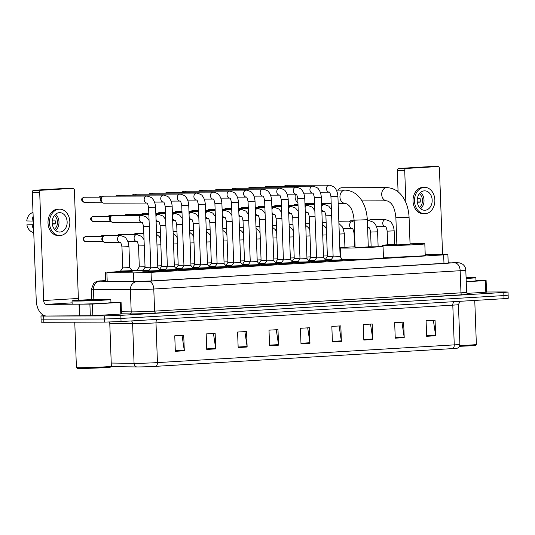 <?xml version="1.0" encoding="UTF-8"?>
<svg xmlns="http://www.w3.org/2000/svg" width="535" height="535" viewBox="0 0 535 535"><rect width="100%" height="100%" fill="white"/><g stroke="black" fill="none" stroke-linecap="round" stroke-linejoin="round"><path stroke-width="0.8" d="M142.858 270.817L137.12 270.79M132.185 271.352L120.542 271.78M165.181 270.282L160.099 270.389M181.76 269.292L176.677 269.399M198.331 268.302L193.249 268.409M214.91 267.313L209.827 267.42M231.481 266.323L226.405 266.43M248.059 265.333L242.977 265.44M264.638 264.343L259.555 264.45M281.209 263.347L276.134 263.461M297.788 262.357L292.705 262.471M314.366 261.368L309.284 261.481M330.938 260.378L325.855 260.491M148.603 271.272L142.872 271.245M259.716 265.333L248.073 265.761M276.294 264.343L264.651 264.772M193.416 269.299L181.773 269.72M292.872 263.354L281.229 263.782M176.838 270.289L165.195 270.717M243.144 266.323L231.501 266.751M209.994 268.309L198.351 268.73M226.566 267.319L214.923 267.741M309.444 262.364L297.801 262.792M326.022 261.374L314.379 261.802M342.594 260.385L330.951 260.812M160.266 271.278L148.623 271.706M120.529 271.392L106.88 272.556L134.66 272.897L151.051 272.342L443.662 254.861L447.889 254.453L443.796 254.359L425.211 254.593M137.107 270.402L132.165 270.697M105.669 280.761L103.101 281.062L104.613 281.169L134.539 281.537L150.923 280.975L447.133 263.287L451.359 262.879L448.196 262.772M486.522 292.003L505.354 291.956L508.023 292.063L503.796 292.471L120.816 315.349L104.425 315.904L43.629 316.071L40.961 315.964L44.372 315.61M505.468 295.059L508.136 295.166L508.25 298.269L504.023 298.677L121.044 321.555L104.653 322.11L43.857 322.277L43.743 319.174L41.075 319.067L104.539 319.007L43.743 319.174L43.629 316.071M121.044 321.555L120.93 318.452L104.539 319.007L120.93 318.452L503.91 295.574L120.93 318.452L120.816 315.349M508.136 295.166L503.91 295.574L508.136 295.166L508.023 292.063M452.617 348.606A3.885 2.468 -93.4 0 0 454.255 344.874A15.535 0.435 -2.1 0 0 459.893 344.333C459.458 347.977 456.783 348.332 457.178 348.198A12.74 0.354 177.9 0 1 452.617 348.606L155.805 366.335A12.74 0.354 177.9 0 1 137.89 366.943A12.74 0.354 177.9 0 1 136.626 366.936L111.026 366.615M433.363 320.345L435.584 335.224A3.11 1.973 86.6 0 1 435.63 335.766L435.062 320.244L426.087 320.779L426.656 336.301L435.63 335.766M401.945 322.224L404.166 337.103A3.11 1.973 86.6 0 1 404.213 337.638L403.644 322.123L394.669 322.659L395.238 338.173L404.213 337.638M370.534 324.103L372.748 338.976A3.11 1.973 86.6 0 1 372.801 339.518L372.233 324.003L363.252 324.538L363.82 340.053L372.801 339.518M339.116 325.975L341.33 340.855A3.11 1.973 86.6 0 1 341.383 341.39L340.815 325.875L331.84 326.41L332.409 341.932L341.383 341.39M182.034 335.358L184.254 350.238A3.11 1.973 86.6 0 1 184.301 350.779L183.732 335.258L174.758 335.793L175.326 351.314L184.301 350.779M213.452 333.486L215.672 348.359A3.11 1.973 86.6 0 1 215.719 348.9L215.15 333.385L206.176 333.92L206.744 349.435L215.719 348.9M244.869 331.606L247.083 346.486A3.11 1.973 86.6 0 1 247.137 347.021L246.568 331.506L237.587 332.041L238.162 347.563L247.137 347.021M276.281 329.734L278.501 344.607A3.11 1.973 86.6 0 1 278.548 345.149L277.979 329.627L269.005 330.169L269.573 345.684L278.548 345.149M307.699 327.855L309.919 342.734A3.11 1.973 86.6 0 1 309.966 343.269L309.397 327.754L300.423 328.289L300.991 343.804L309.966 343.269M43.857 322.277L41.188 322.17L40.961 315.964M120.368 302.402L121.077 302.335L121.498 313.971L120.796 314.038L120.368 302.402L92.394 304.074L92.823 315.71L46.699 316.031A15.535 9.877 86.6 0 1 36.24 300.543L32.274 192.306A1.939 1.498 -90.2 0 1 33.698 190.279L41.115 190.259A1.939 1.498 89.8 0 0 39.69 192.286L43.656 300.523A3.885 2.468 -93.4 0 0 46.271 304.395L92.394 304.074M120.796 314.038L92.823 315.71M78.705 300.229A3.885 2.468 -93.4 0 1 78.364 298.45L74.392 190.213A1.939 1.498 89.8 0 0 72.894 188.36A1.939 1.498 89.8 0 0 72.827 188.367L65.41 188.387L33.698 190.279M72.827 188.367L41.115 190.259M121.077 302.335L110.946 302.235M59.311 212.662A9.71 7.49 89.8 0 0 52.176 222.593A9.71 7.49 89.8 0 0 59.693 232.07A9.71 7.49 89.8 0 0 60.02 232.056A9.71 7.49 89.8 0 0 67.149 222.125A9.71 7.49 89.8 0 0 59.639 212.649A9.71 7.49 89.8 0 0 59.311 212.662M33.458 224.7L26.89 224.827L33.471 224.927M59.626 209.158L58.148 209.158A13.201 10.185 89.8 0 0 57.7 209.172A13.201 10.185 89.8 0 0 48.003 222.68A13.201 10.185 89.8 0 0 58.221 235.567L59.699 235.56A13.201 10.185 89.8 0 0 60.147 235.547A13.201 10.185 89.8 0 0 69.844 222.038A13.201 10.185 89.8 0 0 59.626 209.158A13.201 10.185 89.8 0 0 59.184 209.172A13.201 10.185 89.8 0 0 49.481 222.68A13.201 10.185 89.8 0 0 59.699 235.56M32.18 224.934A12.813 9.884 89.8 0 0 33.638 229.482M55.185 223.757L52.256 223.764M26.89 224.827A10.098 7.791 89.8 0 0 32.281 232.123L33.752 232.678M33.157 216.347A12.813 9.884 89.8 0 0 32.04 221.055L26.75 220.948A10.098 7.791 89.8 0 1 32.227 212.749L33.009 212.448M33.324 221.049L32.04 221.055M54.369 229.214A7.764 5.992 89.8 0 0 57.499 222.366A7.764 5.992 89.8 0 0 54.329 215.538M52.283 223.991L55.152 223.984A7.764 5.992 -90.2 0 0 55.005 220.099L52.376 220.112M55.607 230.511A9.71 7.49 89.8 0 0 55.566 214.227M110.598 367.077A16.699 0.468 177.9 0 1 99.349 367.919A16.699 0.468 177.9 0 1 81.046 368.441A16.699 0.468 177.9 0 1 77.234 368.301L76.431 367.552A17.474 0.488 177.9 0 1 76.425 367.538A17.474 0.488 177.9 0 0 80.424 367.705A17.474 0.488 177.9 0 0 99.57 367.15A17.474 0.488 177.9 0 0 111.34 366.274A17.474 0.488 177.9 0 1 111.34 366.274L110.598 367.077M106.398 299.279A19.414 0.542 177.9 0 1 110.845 299.466A19.414 0.542 177.9 0 1 98.012 300.443A19.414 0.542 177.9 0 1 76.478 301.071A19.414 0.542 177.9 0 1 72.038 300.884A19.414 0.542 177.9 0 1 84.864 299.908A19.414 0.542 177.9 0 1 106.398 299.279M110.845 299.466L110.959 302.569A19.414 0.542 177.9 0 1 98.126 303.546A19.414 0.542 177.9 0 1 76.592 304.174A19.414 0.542 177.9 0 1 72.151 303.987L72.038 300.884M81.688 300.757A12.659 0.354 177.9 0 1 78.792 300.65A12.659 0.354 177.9 0 1 86.984 300.008A12.659 0.354 177.9 0 1 101.195 299.593A12.659 0.354 177.9 0 1 104.084 299.72A12.659 0.354 177.9 0 1 95.558 300.356A12.659 0.354 177.9 0 1 81.688 300.757M345.008 190.112A6.601 5.089 -90.2 0 0 344.787 190.126A6.601 5.089 -90.2 0 0 339.939 196.873A6.601 5.089 -90.2 0 0 345.048 203.32C350.131 204.617 353.154 210.242 354.11 220.193L355.106 247.351L363.94 247.197L368.301 246.862L367.304 219.711C366.582 204.958 359.052 190.741 345.008 190.112L336.354 190.139M368.281 246.301A21.36 0.595 177.9 0 1 378.158 246.127A21.36 0.595 177.9 0 1 383.047 246.327A21.36 0.595 177.9 0 1 368.936 247.404A21.36 0.595 177.9 0 1 345.249 248.093A21.36 0.595 177.9 0 1 340.36 247.892A21.36 0.595 177.9 0 1 355.086 246.782M383.047 246.327L383.475 257.964A21.36 0.595 177.9 0 1 369.364 259.04A21.36 0.595 177.9 0 1 345.677 259.729A21.36 0.595 177.9 0 1 342.574 259.702M295.541 194.151A6.601 5.089 89.8 0 0 297.935 202.752M342.166 187.752A6.601 5.089 89.8 0 0 341.945 187.745A6.601 5.089 89.8 0 0 341.718 187.752A6.601 5.089 89.8 0 0 338.033 190.132M386.778 187.618A6.601 5.089 -90.2 0 0 386.551 187.624A6.601 5.089 -90.2 0 0 381.702 194.379A6.601 5.089 -90.2 0 0 386.812 200.826C391.901 202.123 394.924 207.747 395.88 217.698L396.876 244.856L405.711 244.702L410.071 244.368L409.074 217.217C408.352 202.464 400.815 188.24 386.778 187.618L341.945 187.745M410.051 243.806A21.36 0.595 177.9 0 1 419.928 243.626A21.36 0.595 177.9 0 1 424.817 243.826A21.36 0.595 177.9 0 1 410.706 244.91A21.36 0.595 177.9 0 1 387.019 245.592A21.36 0.595 177.9 0 1 382.13 245.391A21.36 0.595 177.9 0 1 396.856 244.288M424.817 243.826L425.245 255.469A21.36 0.595 177.9 0 1 411.134 256.546A21.36 0.595 177.9 0 1 387.447 257.235A21.36 0.595 177.9 0 1 383.448 257.168M148.596 207.44L155.585 207.179L157.798 267.54L150.81 267.801L148.596 207.44C147.847 204.009 147.252 202.544 146.811 203.053A3.498 2.695 -90.2 0 1 144.169 199.615A3.498 2.695 -90.2 0 1 146.73 196.071A3.498 2.695 -90.2 0 1 146.851 196.071A3.498 2.695 -90.2 0 1 146.904 196.071M157.798 267.54L160.239 270.563L148.596 270.984L148.623 271.827M104.011 203.173A3.498 2.695 -90.2 0 1 103.89 203.18A3.498 2.695 -90.2 0 1 102.526 202.705A3.498 2.695 -90.2 0 1 101.189 199.843A3.498 2.695 -90.2 0 1 102.513 196.673A3.498 2.695 -90.2 0 1 103.757 196.191A3.498 2.695 -90.2 0 1 103.87 196.191A3.498 2.695 -90.2 0 1 103.991 196.191M102.526 202.705L101.423 201.869A2.521 1.946 -90.2 0 1 100.453 199.802A2.521 1.946 -90.2 0 1 101.409 197.515L102.513 196.673M165.175 206.45L172.156 206.189L174.37 266.55L167.388 266.811L165.175 206.45C164.426 203.019 163.824 201.555 163.382 202.063L163.436 202.07M174.37 266.55L176.811 269.573L165.175 269.994L165.201 270.837M118.609 196.151A3.498 2.695 -90.2 0 1 119.084 195.683A3.498 2.695 -90.2 0 1 120.328 195.201A3.498 2.695 -90.2 0 1 120.449 195.201A3.498 2.695 -90.2 0 1 120.562 195.201M181.746 205.46L188.735 205.199L190.948 265.561L183.96 265.821L181.746 205.46C180.997 202.023 180.402 200.565 179.961 201.073L180.014 201.08M190.948 265.561L193.389 268.583L181.746 269.005L181.78 269.847M135.181 195.161A3.498 2.695 -90.2 0 1 135.663 194.693A3.498 2.695 -90.2 0 1 136.906 194.212A3.498 2.695 -90.2 0 1 137.02 194.212A3.498 2.695 -90.2 0 1 137.141 194.212M198.325 204.47L205.306 204.209L207.52 264.571L200.538 264.832L198.325 204.47C197.575 201.033 196.98 199.575 196.539 200.083A3.498 2.695 -90.2 0 1 193.891 196.646A3.498 2.695 -90.2 0 1 196.459 193.102A3.498 2.695 -90.2 0 1 196.579 193.102A3.498 2.695 -90.2 0 1 196.633 193.102M207.52 264.571L209.967 267.594L198.325 268.015L198.351 268.851M151.759 194.165A3.498 2.695 -90.2 0 1 152.241 193.703A3.498 2.695 -90.2 0 1 153.478 193.222A3.498 2.695 -90.2 0 1 153.599 193.222A3.498 2.695 -90.2 0 1 153.719 193.222M217.11 263.842L214.903 203.474L221.885 203.22L224.098 263.581L217.116 263.835L214.896 267.025L214.93 267.861M224.098 263.581L226.539 266.604L214.896 267.025M168.331 193.175A3.498 2.695 -90.2 0 1 168.813 192.714A3.498 2.695 -90.2 0 1 170.056 192.232A3.498 2.695 -90.2 0 1 170.177 192.232A3.498 2.695 -90.2 0 1 170.29 192.232M231.474 202.484L238.463 202.23L240.676 262.591L233.688 262.846L231.474 202.484C230.725 199.053 230.13 197.596 229.689 198.104L229.742 198.111M240.676 262.591L243.117 265.607L231.474 266.035L231.501 266.871M184.909 192.185A3.498 2.695 -90.2 0 1 185.391 191.724A3.498 2.695 -90.2 0 1 186.635 191.242A3.498 2.695 -90.2 0 1 186.748 191.236A3.498 2.695 -90.2 0 1 186.869 191.242M248.053 201.494L255.034 201.24L257.248 261.602L250.266 261.856L248.053 201.494C247.304 198.064 246.702 196.606 246.26 197.114A3.498 2.695 -90.2 0 1 243.619 193.677A3.498 2.695 -90.2 0 1 246.187 190.132A3.498 2.695 -90.2 0 1 246.307 190.126A3.498 2.695 -90.2 0 1 246.354 190.132M257.248 261.602L259.689 264.618L248.053 265.046L248.079 265.882M201.488 191.196A3.498 2.695 -90.2 0 1 201.962 190.734A3.498 2.695 -90.2 0 1 203.206 190.253A3.498 2.695 -90.2 0 1 203.327 190.246A3.498 2.695 -90.2 0 1 203.447 190.253M264.624 200.505L271.613 200.25L273.826 260.612L266.838 260.866L264.624 200.505C263.875 197.074 263.28 195.616 262.839 196.124L262.892 196.131M273.826 260.612L276.267 263.628L264.624 264.056L264.658 264.892M218.059 190.206A3.498 2.695 -90.2 0 1 218.541 189.738A3.498 2.695 -90.2 0 1 219.785 189.263A3.498 2.695 -90.2 0 1 219.898 189.256A3.498 2.695 -90.2 0 1 220.019 189.263M281.203 199.515L288.184 199.261L290.398 259.622L283.416 259.876L281.203 199.515C280.454 196.084 279.858 194.626 279.417 195.135L279.471 195.141M290.398 259.622L292.846 262.638L281.203 263.066L281.229 263.902M234.638 189.216A3.498 2.695 -90.2 0 1 235.119 188.748A3.498 2.695 -90.2 0 1 236.356 188.273A3.498 2.695 -90.2 0 1 236.477 188.266A3.498 2.695 -90.2 0 1 236.597 188.273M297.781 198.525L304.763 198.271L306.976 258.632L299.995 258.887L297.781 198.525C297.025 195.094 296.43 193.637 295.989 194.145A3.498 2.695 -90.2 0 1 293.347 190.707A3.498 2.695 -90.2 0 1 295.915 187.163A3.498 2.695 -90.2 0 1 296.036 187.156A3.498 2.695 -90.2 0 1 296.082 187.156M306.976 258.632L309.417 261.648L305.572 261.943L297.774 262.076L299.995 258.887M251.216 188.226A3.498 2.695 -90.2 0 1 251.691 187.758A3.498 2.695 -90.2 0 1 252.935 187.283A3.498 2.695 -90.2 0 1 253.055 187.277A3.498 2.695 -90.2 0 1 253.169 187.283M314.353 197.535L321.341 197.281L323.555 257.643L316.566 257.897L314.353 197.535C313.604 194.105 313.008 192.64 312.567 193.148L312.621 193.155M323.555 257.643L325.996 260.659L314.353 261.08L314.386 261.923M267.788 187.237A3.498 2.695 -90.2 0 1 268.269 186.768A3.498 2.695 -90.2 0 1 269.513 186.294A3.498 2.695 -90.2 0 1 269.627 186.287A3.498 2.695 -90.2 0 1 269.747 186.294M330.931 196.546L337.913 196.291L340.126 256.653L333.144 256.907L330.931 196.546C330.182 193.115 329.587 191.65 329.139 192.159L329.199 192.165M340.126 256.653L342.567 259.669L338.722 259.963L330.931 260.097L333.144 256.907M284.366 186.247A3.498 2.695 -90.2 0 1 284.847 185.779A3.498 2.695 -90.2 0 1 286.085 185.304A3.498 2.695 -90.2 0 1 286.205 185.297A3.498 2.695 -90.2 0 1 286.325 185.304M150.79 267.206L145.059 267.346L143.567 226.686C142.818 223.255 142.223 221.798 141.782 222.306L141.835 222.313M149.071 220.433L146.423 217.029L141.822 215.317A3.498 2.695 -90.2 0 0 139.14 218.975A3.498 2.695 -90.2 0 0 141.795 222.313L112.898 222.393A3.498 2.695 -90.2 0 1 111.541 221.918A3.498 2.695 -90.2 0 1 110.197 219.056A3.498 2.695 -90.2 0 1 111.521 215.886A3.498 2.695 -90.2 0 1 112.885 215.404L141.822 215.317A3.498 2.695 -90.2 0 1 141.875 215.324M148.951 270.469L142.845 270.529L142.878 271.365M111.541 221.918L110.431 221.082A2.521 1.946 -90.2 0 1 109.461 219.016A2.521 1.946 -90.2 0 1 110.417 216.722L111.521 215.886M167.361 266.216L161.637 266.356L160.146 225.696C159.397 222.266 158.801 220.808 158.36 221.316A3.498 2.695 -90.2 0 1 156.033 219.47M165.529 269.479L159.423 269.553L161.637 266.35M127.618 215.358A3.498 2.695 -90.2 0 1 128.099 214.896A3.498 2.695 -90.2 0 1 129.457 214.415L148.85 214.354M183.94 265.226L178.208 265.36L176.717 224.707C175.968 221.276 175.373 219.818 174.932 220.326A3.498 2.695 -90.2 0 1 172.611 218.481M182.107 268.49L175.995 268.563M144.196 214.368A3.498 2.695 -90.2 0 1 144.671 213.906A3.498 2.695 -90.2 0 1 146.035 213.418L148.817 213.411M200.518 264.236L194.787 264.37L193.296 223.717C192.547 220.286 191.951 218.828 191.51 219.337L191.563 219.343M198.679 267.5L192.573 267.567L194.787 264.37M160.767 213.378A3.498 2.695 -90.2 0 1 161.249 212.91A3.498 2.695 -90.2 0 1 162.607 212.428L165.389 212.422M217.09 263.247L211.365 263.38L209.874 222.727C209.118 219.297 208.523 217.832 208.082 218.347A3.498 2.695 -90.2 0 1 205.761 216.501M215.257 266.51L209.145 266.577L211.365 263.38M177.346 212.388A3.498 2.695 -90.2 0 1 177.827 211.92A3.498 2.695 -90.2 0 1 179.185 211.439L181.967 211.432M233.668 262.257L227.937 262.391L226.445 221.737C225.696 218.307 225.101 216.842 224.66 217.35A3.498 2.695 -90.2 0 1 222.333 215.511M231.829 265.52L225.723 265.587L227.937 262.391M193.917 211.399A3.498 2.695 -90.2 0 1 194.399 210.93A3.498 2.695 -90.2 0 1 195.763 210.449L198.545 210.442M250.24 261.267L244.515 261.401L243.024 220.748C242.275 217.317 241.68 215.852 241.238 216.361A3.498 2.695 -90.2 0 1 238.911 214.522M248.407 264.531L242.301 264.598L244.515 261.401M210.496 210.409A3.498 2.695 -90.2 0 1 210.977 209.941A3.498 2.695 -90.2 0 1 212.335 209.459L215.117 209.452M266.818 260.277L261.087 260.411L259.595 219.758C258.846 216.327 258.251 214.863 257.81 215.371L257.863 215.378M264.986 263.541L258.873 263.608M227.074 209.419A3.498 2.695 -90.2 0 1 227.549 208.951A3.498 2.695 -90.2 0 1 228.913 208.469L231.695 208.463M283.396 259.288L277.665 259.421L276.174 218.768C275.425 215.337 274.829 213.873 274.388 214.381L274.442 214.388M281.557 262.551L275.451 262.618L277.665 259.421M243.646 208.429A3.498 2.695 -90.2 0 1 244.127 207.961A3.498 2.695 -90.2 0 1 245.485 207.48L248.267 207.473M299.968 258.298L294.243 258.432L292.752 217.778C292.003 214.348 291.401 212.883 290.96 213.391A3.498 2.695 -90.2 0 1 288.639 211.552M298.135 261.561L292.023 261.622L294.243 258.432M260.224 207.44A3.498 2.695 -90.2 0 1 260.705 206.971A3.498 2.695 -90.2 0 1 262.063 206.49L264.845 206.483M316.546 257.308L310.815 257.442L309.324 216.789C308.575 213.358 307.979 211.893 307.538 212.402L307.592 212.408M314.714 260.572L308.601 260.632L310.815 257.442M276.796 206.45A3.498 2.695 -90.2 0 1 277.277 205.982A3.498 2.695 -90.2 0 1 278.641 205.5L281.423 205.493M333.118 256.318L327.393 256.452L325.902 215.799C325.153 212.368 324.558 210.904 324.116 211.412A3.498 2.695 -90.2 0 1 321.789 209.566M331.285 259.582L325.18 259.649L327.393 256.452M293.374 205.46A3.498 2.695 -90.2 0 1 293.855 204.992A3.498 2.695 -90.2 0 1 295.213 204.51L297.995 204.504M121.967 246.929L128.948 246.675L129.717 267.62L122.736 267.881L121.967 246.929C121.218 243.499 120.616 242.034 120.174 242.542A3.498 2.695 -90.2 0 1 117.539 239.219A3.498 2.695 -90.2 0 1 120.221 235.56A3.498 2.695 -90.2 0 1 120.275 235.56M120.235 242.549L120.174 242.542A3.498 2.695 -90.2 0 0 120.194 242.549L105.261 242.596A3.498 2.695 -90.2 0 1 103.897 242.121A3.498 2.695 -90.2 0 1 102.559 239.259A3.498 2.695 -90.2 0 1 103.884 236.089A3.498 2.695 -90.2 0 1 105.241 235.601L120.382 235.56C123.986 236.523 125.872 237.507 126.059 238.503C126.22 238.637 128.467 240.964 128.948 246.675M129.717 267.62L132.158 270.643L120.515 271.064L120.549 271.9M103.897 242.121L102.794 241.285A2.521 1.946 -90.2 0 1 101.824 239.219A2.521 1.946 -90.2 0 1 102.78 236.925L103.884 236.089M145.038 266.751L139.307 266.885L138.538 245.939C137.789 242.509 137.194 241.044 136.753 241.552A3.498 2.695 -90.2 0 1 134.111 238.229A3.498 2.695 -90.2 0 1 136.793 234.571A3.498 2.695 -90.2 0 1 136.846 234.571M143.206 270.014L137.094 270.075L137.127 270.911M119.98 235.56A3.498 2.695 -90.2 0 1 120.455 235.092A3.498 2.695 -90.2 0 1 121.819 234.611L136.96 234.571L141.394 236.283L144.042 239.687M161.61 265.761L157.738 265.915M159.778 269.025L159.015 269.051M136.552 234.571A3.498 2.695 -90.2 0 1 137.034 234.103A3.498 2.695 -90.2 0 1 138.391 233.621L143.821 233.608M178.188 264.772L174.31 264.925M176.356 268.035L175.594 268.062M194.767 263.782L190.888 263.936M192.928 267.045L192.172 267.072M211.338 262.792L207.46 262.946M209.506 266.055L208.744 266.082M227.917 261.802L224.038 261.956M226.084 265.066L225.322 265.092M244.495 260.812L240.616 260.966M242.656 264.076L241.894 264.103M261.067 259.823L257.188 259.977M259.234 263.086L258.472 263.113M277.645 258.833L273.766 258.987M275.806 262.096L275.05 262.123M294.217 257.843L290.344 257.997M292.384 261.107L291.622 261.133M310.795 256.853L306.916 257.007M308.962 260.11L308.2 260.144M327.373 255.864L323.494 256.018M325.534 259.121L324.772 259.154M340.621 255.008L340.066 255.021M352.037 221.697A3.498 2.695 -90.2 0 1 352.518 221.236A3.498 2.695 -90.2 0 1 353.876 220.754L354.13 220.748M368.615 220.708A3.498 2.695 -90.2 0 1 369.096 220.246A3.498 2.695 -90.2 0 1 370.454 219.758L385.434 219.718A3.498 2.695 -90.2 0 1 385.481 219.718M485.392 280.594L486.101 280.527L486.529 292.163L485.82 292.237L485.392 280.594L466.226 281.738M485.82 292.237L466.988 293.361M398.08 191.851L397.298 170.505A1.939 1.498 -90.2 0 1 398.722 168.471L406.139 168.451A1.939 1.498 89.8 0 0 404.714 170.484L405.891 202.645M442.572 254.372L439.422 168.411A1.939 1.498 89.8 0 0 437.918 166.559A1.939 1.498 89.8 0 0 437.851 166.559L430.434 166.579L398.722 168.471M437.851 166.559L406.139 168.451M486.101 280.527L475.969 280.434M424.335 190.855A9.71 7.49 89.8 0 0 417.206 200.785A9.71 7.49 89.8 0 0 424.716 210.262A9.71 7.49 89.8 0 0 425.044 210.255A9.71 7.49 89.8 0 0 432.173 200.317A9.71 7.49 89.8 0 0 424.663 190.848A9.71 7.49 89.8 0 0 424.335 190.855M424.65 187.35L423.172 187.357A13.201 10.185 89.8 0 0 422.724 187.37A13.201 10.185 89.8 0 0 413.027 200.879A13.201 10.185 89.8 0 0 423.245 213.759L424.723 213.759A13.201 10.185 89.8 0 0 425.171 213.746A13.201 10.185 89.8 0 0 434.868 200.237A13.201 10.185 89.8 0 0 424.65 187.35A13.201 10.185 89.8 0 0 424.208 187.364A13.201 10.185 89.8 0 0 414.511 200.872A13.201 10.185 89.8 0 0 424.723 213.759M420.209 201.949L417.28 201.956M398.033 190.641L397.251 190.948A10.098 7.791 89.8 0 0 397.017 191.042M419.393 207.406A7.764 5.992 89.8 0 0 422.523 200.558A7.764 5.992 89.8 0 0 419.353 193.73M417.307 202.183L420.176 202.176A7.764 5.992 -90.2 0 0 420.029 198.298L417.4 198.304M420.637 208.71A9.71 7.49 89.8 0 0 420.59 192.426M474.759 300.423L476.371 344.453A17.474 0.488 177.9 0 1 476.364 344.466L475.622 345.269A16.699 0.468 177.9 0 1 459.431 346.319M476.364 344.466A17.474 0.488 177.9 0 1 459.746 345.55M466.072 277.545A19.414 0.542 177.9 0 1 471.422 277.478A19.414 0.542 177.9 0 1 475.869 277.658A19.414 0.542 177.9 0 1 466.105 278.488M475.869 277.658L475.983 280.761A19.414 0.542 177.9 0 1 466.219 281.591M466.085 277.785A12.659 0.354 177.9 0 1 466.219 277.785A12.659 0.354 177.9 0 1 469.108 277.912A12.659 0.354 177.9 0 1 466.099 278.247M133.83 281.537L133.509 272.89M151.372 280.949L151.051 272.342M107.194 281.196L106.88 272.556M443.976 263.474L443.662 254.861M101.737 280.835A7.764 4.935 -93.4 0 0 101.556 280.842L105.662 280.594L99.925 281.176L136.86 281.644L148.556 281.276L455.218 262.632A7.764 5.042 89.3 0 0 455.031 262.638M455.412 262.632A7.764 5.042 89.3 0 0 455.218 262.632L459.866 262.899L462.648 264.203C464.607 265.714 465.657 267.707 465.804 270.175A15.535 0.435 177.9 0 1 460.167 270.717L153.786 289.02A15.535 0.435 177.9 0 1 131.931 289.763A15.535 0.435 177.9 0 1 130.393 289.756L131.209 311.865A15.535 0.435 -2.1 0 0 132.74 311.872A15.535 0.435 -2.1 0 0 154.595 311.129L460.976 292.832A15.535 0.435 -2.1 0 0 466.614 292.291L468.071 294.069M467.971 294.049A17.474 0.488 177.9 0 1 462.287 294.765L155.906 313.069A1.939 1.237 86.6 0 1 154.595 311.129L153.786 289.02A7.764 4.935 -93.4 0 0 148.556 281.276M155.906 313.069A17.474 0.488 177.9 0 1 131.316 313.905A17.474 0.488 177.9 0 1 129.59 313.898L121.492 313.791M104.425 315.904L104.653 322.11M503.796 292.471L504.023 298.677M136.86 281.644A7.764 6.754 90.7 0 0 130.393 289.756L93.458 289.288L93.839 299.546M99.925 281.176A7.764 6.754 90.7 0 0 93.458 289.288A15.535 0.435 177.9 0 1 91.438 289.147L91.826 299.62M121.418 311.745L131.209 311.865A1.939 1.692 -89.3 0 1 129.59 313.898M454.937 262.973A7.764 4.935 -93.4 0 1 460.167 270.717L460.976 292.832A1.939 1.237 86.6 0 0 462.287 294.765M91.438 289.147L93.699 283.376L95.899 281.825C97.216 281.196 99.102 280.868 101.556 280.842A7.764 4.935 -93.4 0 0 101.369 280.855M454.061 301.66A3.885 2.468 -93.4 0 0 452.797 305.151L155.993 322.879A15.535 0.435 177.9 0 1 134.138 323.621A15.535 0.435 177.9 0 1 132.606 323.621L109.775 323.327M460.087 301.299L458.435 304.609A15.535 0.435 177.9 0 1 452.797 305.151L454.255 344.874L157.45 362.603A3.885 2.468 86.6 0 1 155.805 366.335M111.233 363.051L134.058 363.345A15.535 0.435 -2.1 0 0 135.596 363.345A15.535 0.435 -2.1 0 0 157.45 362.603L155.993 322.879A3.885 2.468 -93.4 0 1 157.257 319.388M136.626 366.936A3.885 3.377 90.7 0 1 134.058 363.345L132.606 323.621A3.885 3.377 -89.3 0 0 131.516 320.926M309.919 342.734L300.971 343.263M278.501 344.607L269.553 345.142M247.083 346.486L238.142 347.021M215.672 348.359L206.724 348.894M184.254 350.238L175.306 350.773M341.33 340.855L332.389 341.39M372.748 338.976L363.8 339.511M404.166 337.103L395.218 337.638M435.584 335.224L426.636 335.759M78.364 298.45L43.656 300.523M72.105 302.85L46.271 304.395M79.461 315.938L79.033 304.301M39.69 192.286L32.274 192.306M79.274 304.301L79.695 315.938M90.328 315.804L89.9 304.161M354.11 220.193L367.304 219.711M395.88 217.698L409.074 217.217M84.349 202.263A2.521 1.946 -90.2 0 1 84.262 202.263A2.521 1.946 -90.2 0 1 82.31 199.802A2.521 1.946 -90.2 0 1 84.162 197.221A2.521 1.946 -90.2 0 1 84.249 197.214A2.521 1.946 -90.2 0 1 84.336 197.214M83.814 197.281A2.521 1.605 86.6 0 1 84.109 197.221A2.521 1.605 86.6 0 1 84.162 197.221M103.89 203.18L146.824 203.059A3.498 2.695 -90.2 0 1 146.817 203.059L146.864 203.059M99.309 197.174A2.521 1.946 -90.2 0 1 100.74 196.225A2.521 1.946 -90.2 0 1 100.827 196.225A2.521 1.946 -90.2 0 1 100.914 196.225M100.386 196.291A2.521 1.605 86.6 0 1 100.68 196.231A2.521 1.605 86.6 0 1 100.74 196.225M154.515 202.096L163.402 202.07A3.498 2.695 -90.2 0 1 163.396 202.07A3.498 2.695 -90.2 0 1 160.741 198.625A3.498 2.695 -90.2 0 1 163.309 195.081A3.498 2.695 -90.2 0 1 163.429 195.081A3.498 2.695 -90.2 0 1 163.476 195.081M115.901 196.158A2.521 1.946 -90.2 0 1 117.319 195.235A2.521 1.946 -90.2 0 1 117.399 195.235A2.521 1.946 -90.2 0 1 117.486 195.235M116.964 195.302A2.521 1.605 86.6 0 1 117.259 195.242A2.521 1.605 86.6 0 1 117.319 195.235M179.974 201.08L179.974 201.08A3.498 2.695 -90.2 0 1 177.319 197.636A3.498 2.695 -90.2 0 1 179.887 194.091A3.498 2.695 -90.2 0 1 180.001 194.091A3.498 2.695 -90.2 0 1 180.054 194.091M132.479 195.168A2.521 1.946 -90.2 0 1 133.89 194.245A2.521 1.946 -90.2 0 1 133.977 194.245A2.521 1.946 -90.2 0 1 134.064 194.245M133.536 194.312A2.521 1.605 86.6 0 1 133.83 194.252A2.521 1.605 86.6 0 1 133.89 194.245M187.665 200.117L196.552 200.09A3.498 2.695 -90.2 0 1 196.546 200.09L196.592 200.09M149.051 194.178A2.521 1.946 -90.2 0 1 150.469 193.255A2.521 1.946 -90.2 0 1 150.556 193.255A2.521 1.946 -90.2 0 1 150.636 193.255M150.114 193.322A2.521 1.605 86.6 0 1 150.409 193.262A2.521 1.605 86.6 0 1 150.469 193.255M204.243 199.127L213.131 199.1A3.498 2.695 -90.2 0 1 213.124 199.1A3.498 2.695 -90.2 0 1 210.469 195.656A3.498 2.695 -90.2 0 1 213.037 192.112A3.498 2.695 -90.2 0 1 213.157 192.112A3.498 2.695 -90.2 0 1 213.204 192.112M165.629 193.188A2.521 1.946 -90.2 0 1 167.04 192.266A2.521 1.946 -90.2 0 1 167.127 192.266A2.521 1.946 -90.2 0 1 167.214 192.266M166.693 192.333A2.521 1.605 86.6 0 1 166.987 192.272A2.521 1.605 86.6 0 1 167.04 192.266M220.815 198.137L229.702 198.111A3.498 2.695 -90.2 0 1 227.047 194.666A3.498 2.695 -90.2 0 1 229.615 191.122A3.498 2.695 -90.2 0 1 229.729 191.122A3.498 2.695 -90.2 0 1 229.782 191.122M182.208 192.199A2.521 1.946 -90.2 0 1 183.619 191.276A2.521 1.946 -90.2 0 1 183.706 191.276A2.521 1.946 -90.2 0 1 183.793 191.276M183.264 191.343A2.521 1.605 86.6 0 1 183.559 191.276A2.521 1.605 86.6 0 1 183.619 191.276M237.393 197.141L246.281 197.121A3.498 2.695 -90.2 0 1 246.274 197.121L246.321 197.121M198.779 191.202A2.521 1.946 -90.2 0 1 200.197 190.286A2.521 1.946 -90.2 0 1 200.277 190.286A2.521 1.946 -90.2 0 1 200.364 190.286M199.843 190.353A2.521 1.605 86.6 0 1 200.137 190.286A2.521 1.605 86.6 0 1 200.197 190.286M253.971 196.151L262.852 196.131A3.498 2.695 -90.2 0 1 260.197 192.687A3.498 2.695 -90.2 0 1 262.765 189.143A3.498 2.695 -90.2 0 1 262.879 189.136A3.498 2.695 -90.2 0 1 262.932 189.136M215.358 190.213A2.521 1.946 -90.2 0 1 216.769 189.296A2.521 1.946 -90.2 0 1 216.856 189.296A2.521 1.946 -90.2 0 1 216.942 189.296M216.414 189.363A2.521 1.605 86.6 0 1 216.715 189.296A2.521 1.605 86.6 0 1 216.769 189.296M270.543 195.161L279.43 195.141A3.498 2.695 -90.2 0 1 279.424 195.141A3.498 2.695 -90.2 0 1 276.769 191.697A3.498 2.695 -90.2 0 1 279.337 188.153A3.498 2.695 -90.2 0 1 279.457 188.146A3.498 2.695 -90.2 0 1 279.511 188.146M231.936 189.223A2.521 1.946 -90.2 0 1 233.347 188.307A2.521 1.946 -90.2 0 1 233.434 188.307A2.521 1.946 -90.2 0 1 233.514 188.307M232.992 188.367A2.521 1.605 86.6 0 1 233.287 188.307A2.521 1.605 86.6 0 1 233.347 188.307M287.121 194.172L296.009 194.151A3.498 2.695 -90.2 0 1 296.002 194.145L296.042 194.151M248.507 188.233A2.521 1.946 -90.2 0 1 249.919 187.317A2.521 1.946 -90.2 0 1 250.005 187.317A2.521 1.946 -90.2 0 1 250.092 187.317M249.571 187.377A2.521 1.605 86.6 0 1 249.865 187.317A2.521 1.605 86.6 0 1 249.919 187.317M303.693 193.182L312.58 193.155A3.498 2.695 -90.2 0 1 309.925 189.711A3.498 2.695 -90.2 0 1 312.493 186.173A3.498 2.695 -90.2 0 1 312.607 186.167A3.498 2.695 -90.2 0 1 312.661 186.167M265.086 187.243A2.521 1.946 -90.2 0 1 266.497 186.327A2.521 1.946 -90.2 0 1 266.584 186.32A2.521 1.946 -90.2 0 1 266.671 186.327M266.142 186.387A2.521 1.605 86.6 0 1 266.437 186.327A2.521 1.605 86.6 0 1 266.497 186.327M320.271 192.192L329.159 192.165A3.498 2.695 -90.2 0 1 329.152 192.165A3.498 2.695 -90.2 0 1 326.497 188.721A3.498 2.695 -90.2 0 1 329.065 185.184A3.498 2.695 -90.2 0 1 329.185 185.177A3.498 2.695 -90.2 0 1 329.239 185.177M93.357 221.47A2.521 1.946 -90.2 0 1 93.277 221.477A2.521 1.946 -90.2 0 1 91.318 219.009A2.521 1.946 -90.2 0 1 93.177 216.428A2.521 1.946 -90.2 0 1 93.257 216.428A2.521 1.946 -90.2 0 1 93.344 216.428M92.823 216.494A2.521 1.605 86.6 0 1 93.117 216.434A2.521 1.605 86.6 0 1 93.177 216.428M149.298 226.552L143.567 226.686M108.317 216.387A2.521 1.946 -90.2 0 1 109.749 215.438A2.521 1.946 -90.2 0 1 109.835 215.438A2.521 1.946 -90.2 0 1 109.922 215.438M109.401 215.505A2.521 1.605 86.6 0 1 109.695 215.445A2.521 1.605 86.6 0 1 109.749 215.438M165.87 225.563L160.146 225.696M155.926 216.468A3.498 2.695 -90.2 0 1 158.4 214.328A3.498 2.695 -90.2 0 1 158.454 214.328M156.1 221.329L158.373 221.323A3.498 2.695 -90.2 0 1 158.367 221.323L158.413 221.323M124.916 215.371A2.521 1.946 -90.2 0 1 126.327 214.448A2.521 1.946 -90.2 0 1 126.414 214.448A2.521 1.946 -90.2 0 1 126.494 214.448M125.972 214.515A2.521 1.605 86.6 0 1 126.267 214.448A2.521 1.605 86.6 0 1 126.327 214.448M182.448 224.573L176.717 224.707M172.497 215.478A3.498 2.695 -90.2 0 1 174.978 213.338A3.498 2.695 -90.2 0 1 175.025 213.338M172.678 220.34L174.952 220.333A3.498 2.695 -90.2 0 1 174.945 220.333L174.985 220.333M141.487 214.374A2.521 1.946 -90.2 0 1 142.905 213.458A2.521 1.946 -90.2 0 1 142.985 213.458A2.521 1.946 -90.2 0 1 143.072 213.458M142.551 213.525A2.521 1.605 86.6 0 1 142.845 213.458A2.521 1.605 86.6 0 1 142.905 213.458M199.027 223.583L193.296 223.717M189.25 219.35L191.523 219.343A3.498 2.695 -90.2 0 1 191.517 219.337A3.498 2.695 -90.2 0 1 189.183 217.491M189.076 214.488A3.498 2.695 -90.2 0 1 191.55 212.348A3.498 2.695 -90.2 0 1 191.604 212.348M158.066 213.385A2.521 1.946 -90.2 0 1 159.477 212.469A2.521 1.946 -90.2 0 1 159.564 212.469A2.521 1.946 -90.2 0 1 159.651 212.469M159.122 212.535A2.521 1.605 86.6 0 1 159.417 212.469A2.521 1.605 86.6 0 1 159.477 212.469M215.598 222.593L209.874 222.727M205.647 213.498A3.498 2.695 -90.2 0 1 208.128 211.358A3.498 2.695 -90.2 0 1 208.175 211.358M205.828 218.354L208.102 218.354A3.498 2.695 -90.2 0 1 208.095 218.347L208.135 218.347M174.637 212.395A2.521 1.946 -90.2 0 1 176.055 211.479A2.521 1.946 -90.2 0 1 176.142 211.479A2.521 1.946 -90.2 0 1 176.222 211.479M175.701 211.546A2.521 1.605 86.6 0 1 175.995 211.479A2.521 1.605 86.6 0 1 176.055 211.479M232.177 221.604L226.445 221.737M222.226 212.509A3.498 2.695 -90.2 0 1 224.7 210.369A3.498 2.695 -90.2 0 1 224.753 210.369M222.406 217.364L224.713 217.357M191.216 211.405A2.521 1.946 -90.2 0 1 192.627 210.489A2.521 1.946 -90.2 0 1 192.714 210.489A2.521 1.946 -90.2 0 1 192.801 210.489M192.279 210.549A2.521 1.605 86.6 0 1 192.573 210.489A2.521 1.605 86.6 0 1 192.627 210.489M248.755 220.614L243.024 220.748M238.804 211.519A3.498 2.695 -90.2 0 1 241.278 209.379A3.498 2.695 -90.2 0 1 241.332 209.379M238.978 216.374L241.252 216.367A3.498 2.695 -90.2 0 1 241.245 216.367L241.292 216.367M207.794 210.415A2.521 1.946 -90.2 0 1 209.205 209.499A2.521 1.946 -90.2 0 1 209.292 209.499A2.521 1.946 -90.2 0 1 209.379 209.499M208.851 209.559A2.521 1.605 86.6 0 1 209.145 209.499A2.521 1.605 86.6 0 1 209.205 209.499M265.327 219.624L259.595 219.758M255.556 215.384L257.83 215.378A3.498 2.695 -90.2 0 1 257.823 215.378A3.498 2.695 -90.2 0 1 255.489 213.532M255.376 210.529A3.498 2.695 -90.2 0 1 257.857 208.389A3.498 2.695 -90.2 0 1 257.903 208.389M224.366 209.426A2.521 1.946 -90.2 0 1 225.783 208.51A2.521 1.946 -90.2 0 1 225.864 208.503A2.521 1.946 -90.2 0 1 225.951 208.51M225.429 208.57A2.521 1.605 86.6 0 1 225.723 208.51A2.521 1.605 86.6 0 1 225.783 208.51M281.905 218.634L276.174 218.768M272.128 214.395L274.401 214.388A3.498 2.695 -90.2 0 1 274.395 214.388A3.498 2.695 -90.2 0 1 272.061 212.542M271.954 209.539A3.498 2.695 -90.2 0 1 274.428 207.399A3.498 2.695 -90.2 0 1 274.482 207.399M240.944 208.436A2.521 1.946 -90.2 0 1 242.355 207.52A2.521 1.946 -90.2 0 1 242.442 207.513A2.521 1.946 -90.2 0 1 242.529 207.52M242.001 207.58A2.521 1.605 86.6 0 1 242.301 207.52A2.521 1.605 86.6 0 1 242.355 207.52M298.476 217.645L292.752 217.778M288.525 208.55A3.498 2.695 -90.2 0 1 291.007 206.41A3.498 2.695 -90.2 0 1 291.053 206.41M288.706 213.405L290.98 213.398A3.498 2.695 -90.2 0 1 290.973 213.398L291.013 213.398M257.516 207.446A2.521 1.946 -90.2 0 1 258.933 206.53A2.521 1.946 -90.2 0 1 259.02 206.523A2.521 1.946 -90.2 0 1 259.1 206.53M258.579 206.59A2.521 1.605 86.6 0 1 258.873 206.53A2.521 1.605 86.6 0 1 258.933 206.53M315.055 216.655L309.324 216.789M305.284 212.415L307.551 212.408A3.498 2.695 -90.2 0 1 305.211 210.556M305.104 207.56A3.498 2.695 -90.2 0 1 307.578 205.42A3.498 2.695 -90.2 0 1 307.632 205.42M274.094 206.457A2.521 1.946 -90.2 0 1 275.505 205.54A2.521 1.946 -90.2 0 1 275.592 205.534A2.521 1.946 -90.2 0 1 275.679 205.54M275.157 205.6A2.521 1.605 86.6 0 1 275.451 205.54A2.521 1.605 86.6 0 1 275.505 205.54M331.633 215.659L325.902 215.799M321.682 206.57A3.498 2.695 -90.2 0 1 324.156 204.43A3.498 2.695 -90.2 0 1 324.21 204.43M321.856 211.425L324.13 211.419A3.498 2.695 -90.2 0 1 324.123 211.419L324.17 211.419M85.794 241.673A2.521 1.946 -90.2 0 1 85.707 241.68A2.521 1.946 -90.2 0 1 83.754 239.212A2.521 1.946 -90.2 0 1 85.607 236.63A2.521 1.946 -90.2 0 1 85.694 236.63A2.521 1.946 -90.2 0 1 85.781 236.63M85.259 236.697A2.521 1.605 86.6 0 1 85.553 236.63A2.521 1.605 86.6 0 1 85.607 236.63M100.754 236.584A2.521 1.946 -90.2 0 1 102.185 235.641A2.521 1.946 -90.2 0 1 102.272 235.641A2.521 1.946 -90.2 0 1 102.359 235.641M101.831 235.708A2.521 1.605 86.6 0 1 102.125 235.641A2.521 1.605 86.6 0 1 102.185 235.641M144.269 245.806L138.538 245.939M127.885 241.586L136.806 241.559M117.346 235.567A2.521 1.946 -90.2 0 1 118.763 234.651A2.521 1.946 -90.2 0 1 118.844 234.651A2.521 1.946 -90.2 0 1 118.93 234.651M118.409 234.718A2.521 1.605 86.6 0 1 118.703 234.651A2.521 1.605 86.6 0 1 118.763 234.651M160.848 244.816L156.969 244.97M133.924 234.577A2.521 1.946 -90.2 0 1 135.335 233.661A2.521 1.946 -90.2 0 1 135.422 233.661A2.521 1.946 -90.2 0 1 135.509 233.661M134.981 233.721A2.521 1.605 86.6 0 1 135.281 233.661A2.521 1.605 86.6 0 1 135.335 233.661M177.419 243.826L173.541 243.98M193.998 242.837L190.119 242.99M210.569 241.847L206.697 241.994M227.148 240.857L223.269 241.004M243.726 239.861L239.847 240.014M260.298 238.871L256.419 239.025M276.876 237.881L272.997 238.035M293.454 236.891L289.575 237.045M310.026 235.902L306.147 236.055M326.604 234.912L322.725 235.066M344.935 247.351L344.433 233.802L339.304 234.076M354.585 233.099L354.023 233.066C353.274 229.635 352.679 228.177 352.237 228.686L352.291 228.692M343.37 228.712L352.251 228.692A3.498 2.695 -90.2 0 1 349.596 225.355A3.498 2.695 -90.2 0 1 352.277 221.697A3.498 2.695 -90.2 0 1 352.331 221.697M378.111 246.127L377.583 231.822L370.601 232.076C369.852 228.646 369.257 227.188 368.816 227.696A3.498 2.695 -90.2 0 1 367.585 227.275M367.364 221.296A3.498 2.695 -90.2 0 1 368.856 220.708A3.498 2.695 -90.2 0 1 368.909 220.708M367.598 227.703L368.829 227.703A3.498 2.695 -90.2 0 1 368.822 227.696L368.869 227.703M349.409 221.711A2.521 1.946 -90.2 0 1 350.82 220.788A2.521 1.946 -90.2 0 1 350.906 220.788A2.521 1.946 -90.2 0 1 350.993 220.788M350.465 220.855A2.521 1.605 86.6 0 1 350.766 220.788A2.521 1.605 86.6 0 1 350.82 220.788M387.975 231.12L387.173 231.087C386.424 227.656 385.829 226.191 385.387 226.7A3.498 2.695 -90.2 0 1 382.746 223.376A3.498 2.695 -90.2 0 1 385.434 219.718L385.595 219.718C389.192 220.681 391.085 221.664 391.272 222.66C391.426 222.794 393.68 225.121 394.161 230.832L387.975 231.12M376.52 226.733L385.407 226.706A3.498 2.695 -90.2 0 1 385.401 226.706L385.441 226.706M404.714 170.484L397.298 170.505M105.683 281.183L105.362 272.449M448.21 263.213L447.889 254.453M465.804 270.175L466.614 292.291M459.893 344.333L458.435 304.609M72.894 188.36L65.477 188.38M109.728 322.023L111.347 366.261M74.76 322.19L76.425 367.538M340.36 247.892L340.708 257.368M345.048 203.32L338.173 203.34M331.178 203.36L321.562 203.387M314.567 203.407L304.95 203.434M382.13 245.391L382.157 246.187M386.812 200.826L361.934 200.892M101.877 202.217L84.262 202.263C80.691 200.371 80.638 198.686 84.109 197.221L101.864 197.168M103.87 196.191L147.018 196.071C150.616 197.034 152.508 198.01 152.689 199.013C152.849 199.14 155.096 201.474 155.585 207.179M160.239 270.563L160.266 271.399M150.81 267.801L148.596 270.984M98.861 197.174L100.68 196.231L103.536 196.218M120.449 195.201L163.59 195.081C167.194 196.044 169.08 197.02 169.267 198.017C169.428 198.151 171.675 200.485 172.156 206.189M176.811 269.573L176.844 270.409M167.388 266.811L165.175 269.994M118.476 196.151L119.084 195.683M115.46 196.158L117.259 195.242L120.114 195.228M137.02 194.212L180.168 194.091C183.766 195.054 185.658 196.031 185.839 197.027C185.999 197.161 188.246 199.495 188.735 205.199M193.389 268.583L193.423 269.419M183.96 265.821L181.746 269.005M179.981 201.08L171.093 201.107M135.047 195.161L135.663 194.693M132.031 195.168L133.83 194.252L136.686 194.238M153.599 193.222L196.74 193.102C200.344 194.065 202.237 195.041 202.417 196.037C202.578 196.171 204.825 198.505 205.306 204.209M209.967 267.594L209.994 268.43M200.538 264.825L198.325 268.015M151.626 194.172L152.241 193.703M148.61 194.178L150.409 193.262L153.264 193.249M214.903 203.474C214.147 200.043 213.552 198.585 213.111 199.094L213.164 199.1M170.177 192.232L213.318 192.112C216.916 193.075 218.808 194.051 218.996 195.048C219.149 195.181 221.403 197.515 221.885 203.22M226.539 266.604L226.572 267.44M168.204 193.175L168.813 192.714M165.188 193.188L166.987 192.272L169.842 192.259M186.748 191.236L229.896 191.122C233.494 192.085 235.387 193.061 235.567 194.058C235.728 194.192 237.975 196.526 238.463 202.23M243.117 265.607L243.144 266.45M233.688 262.846L231.474 266.035M184.776 192.185L185.391 191.724M181.76 192.199L183.559 191.276L186.414 191.269M203.327 190.246L246.468 190.132C250.072 191.089 251.958 192.072 252.145 193.068C252.306 193.202 254.553 195.536 255.034 201.24M259.689 264.618L259.722 265.454M250.266 261.856L248.053 265.046M201.354 191.196L201.962 190.734M198.338 191.209L200.137 190.286L202.992 190.279M219.898 189.256L263.046 189.143C266.644 190.099 268.537 191.082 268.717 192.078C268.878 192.212 271.131 194.546 271.613 200.25M276.267 263.628L276.301 264.464M266.838 260.866L264.624 264.056M217.932 190.206L218.541 189.738M214.91 190.219L216.715 189.296L219.564 189.29M236.477 188.266L279.618 188.153C283.222 189.109 285.115 190.092 285.295 191.089C285.456 191.222 287.703 193.55 288.184 199.261M292.846 262.638L292.872 263.474M283.416 259.876L281.203 263.066M234.504 189.216L235.119 188.748M231.488 189.229L233.287 188.307L236.142 188.293M253.055 187.277L296.196 187.163C299.794 188.119 301.686 189.102 301.874 190.099C302.034 190.233 304.281 192.56 304.763 198.271M309.417 261.648L309.451 262.484M297.774 262.076L297.808 262.912M251.082 188.226L251.691 187.758M248.066 188.233L249.865 187.317L252.721 187.303M269.627 186.287L312.774 186.167C316.372 187.13 318.265 188.113 318.445 189.109C318.606 189.243 320.853 191.57 321.341 197.281M325.996 260.659L326.022 261.495M316.566 257.897L314.353 261.08M267.654 187.237L268.269 186.768M264.638 187.243L266.437 186.327L269.292 186.314M286.205 185.297L329.346 185.177C332.951 186.14 334.836 187.123 335.024 188.119C335.184 188.253 337.431 190.58 337.913 196.291M342.567 259.669L342.601 260.505M330.931 260.097L330.958 260.933M284.232 186.247L284.847 185.779M110.885 221.423L93.277 221.477C89.699 219.584 89.646 217.899 93.117 216.434L110.872 216.381M145.059 267.339L142.845 270.529M107.869 216.387L109.695 215.445L112.551 215.431M155.845 214.334L158.561 214.334L162.994 216.04L165.649 219.444M127.484 215.358L128.099 214.896M124.468 215.371L126.267 214.448L129.122 214.441M172.417 213.345L175.139 213.345L179.573 215.05L182.228 218.454M165.429 213.365L155.812 213.391M178.208 265.36L175.995 268.55M144.062 214.368L144.671 213.906M141.046 214.381L142.845 213.458L145.701 213.452M188.995 212.355L191.717 212.355L196.151 214.06L198.799 217.464M182 212.375L172.384 212.402M160.634 213.378L161.249 212.91M157.618 213.391L159.417 212.469L162.272 212.462M205.574 211.365L208.289 211.358L212.723 213.07L215.378 216.474M198.579 211.385L188.962 211.412M177.212 212.388L177.827 211.92M174.196 212.402L175.995 211.479L178.85 211.465M222.145 210.375L224.867 210.369L229.301 212.081L231.949 215.485M215.15 210.395L205.54 210.422M193.79 211.399L194.399 210.93M190.768 211.405L192.573 210.489L195.429 210.476M238.724 209.386L241.439 209.379L245.873 211.091L248.528 214.495M231.729 209.406L222.112 209.432M210.362 210.409L210.977 209.941M207.346 210.415L209.145 209.499L212 209.486M255.302 208.396L258.017 208.389L262.451 210.101L265.106 213.505M248.307 208.416L238.69 208.443M261.087 260.411L258.873 263.601M226.94 209.419L227.549 208.951M223.924 209.426L225.723 208.51L228.579 208.496M271.874 207.406L274.595 207.399L279.029 209.105L281.677 212.515M264.878 207.426L255.262 207.453M243.512 208.429L244.127 207.961M240.496 208.436L242.301 207.52L245.15 207.506M288.452 206.416L291.167 206.41L295.601 208.115L298.256 211.526M281.457 206.436L271.84 206.463M260.09 207.44L260.705 206.971M257.074 207.446L258.873 206.53L261.729 206.517M305.024 205.427L307.745 205.42L312.179 207.125L314.827 210.529M298.028 205.447L288.418 205.473M276.669 206.45L277.277 205.982M273.652 206.457L275.451 205.54L278.307 205.527M321.602 204.437L324.317 204.43L328.757 206.135L331.406 209.539M314.607 204.457L304.99 204.484M293.24 205.46L293.855 204.992M103.248 241.626L85.707 241.68C82.136 239.78 82.082 238.102 85.553 236.63L103.235 236.577M132.158 270.643L132.192 271.479M122.736 267.875L120.522 271.064M100.306 236.59L102.125 235.641L104.907 235.634M139.307 266.885L137.094 270.075M119.847 235.56L120.455 235.092M116.904 235.574L118.703 234.651L121.485 234.644M160.62 238.697L159.209 236.523L156.581 234.37M136.418 234.571L137.034 234.103M133.476 234.584L135.281 233.661L138.057 233.648M177.199 237.707L175.788 235.534L173.153 233.38M160.4 232.618L156.514 232.631M193.77 236.717L192.359 234.544L189.731 232.391M176.971 231.628L173.093 231.642M210.349 235.721L208.938 233.554L206.309 231.401M193.55 230.638L189.664 230.645M226.927 234.731L225.509 232.564L222.881 230.411M210.128 229.649L206.242 229.655M243.499 233.741L242.087 231.568L239.459 229.421M226.7 228.659L222.821 228.666M260.077 232.752L258.666 230.578L256.031 228.432M243.278 227.669L239.392 227.676M276.649 231.762L275.237 229.589L272.609 227.442M259.849 226.679L255.971 226.686M293.227 230.772L291.816 228.599L289.188 226.452M276.428 225.69L272.542 225.696M309.805 229.782L308.394 227.609L305.759 225.462M293.006 224.7L289.121 224.707M326.377 228.793L324.966 226.619L322.337 224.473M309.578 223.704L305.699 223.717M344.433 233.802L342.594 227.141L338.909 223.483M326.156 222.714L322.271 222.727M338.849 221.737L354.177 221.965M354.531 246.809L354.023 233.066M367.344 220.714L369.016 220.714C372.621 221.671 374.513 222.654 374.694 223.65C374.854 223.784 377.101 226.111 377.583 231.822M371.116 246.227L370.601 232.076M351.903 221.697L352.518 221.236M348.96 221.711L350.766 220.788L353.541 220.781M394.656 244.388L394.161 230.832M387.681 244.789L387.173 231.087M368.481 220.708L369.096 220.246M437.918 166.559L430.501 166.579"/></g></svg>
